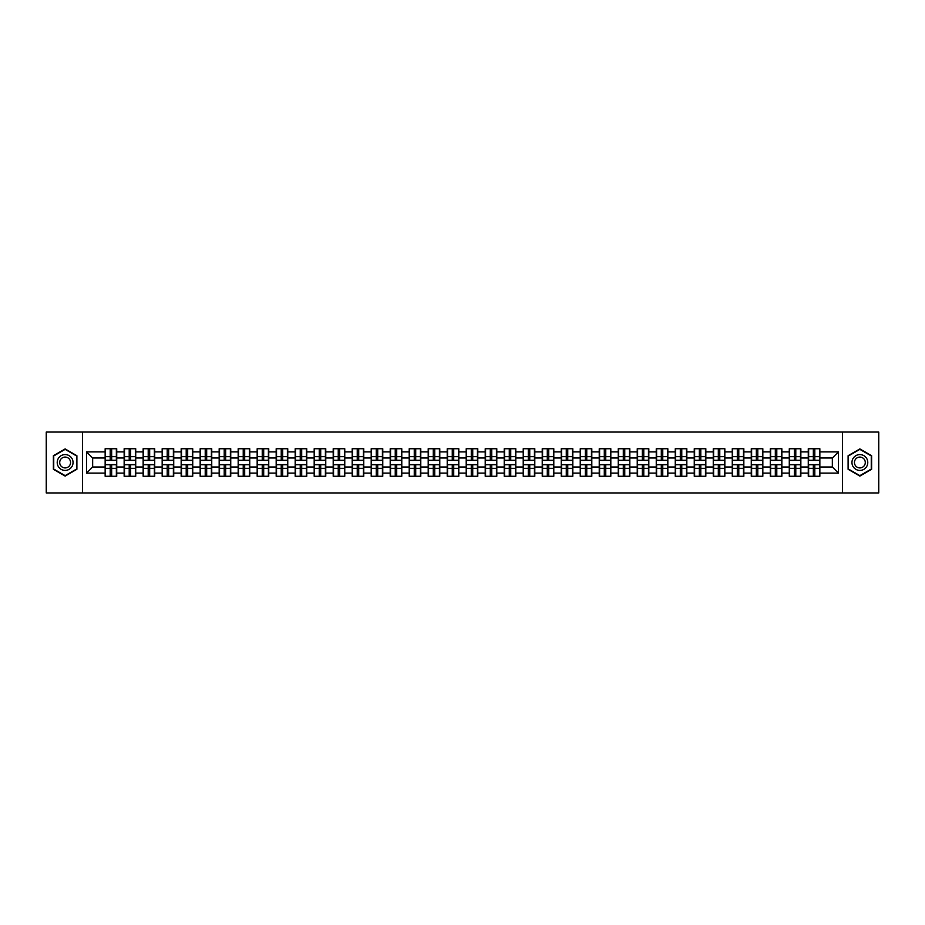 <?xml version="1.0" encoding="UTF-8"?>
<svg xmlns="http://www.w3.org/2000/svg" width="925" height="925" viewBox="0 0 925 925"><rect width="100%" height="100%" fill="white"/><g stroke="black" fill="none" stroke-linecap="round" stroke-linejoin="round"><path stroke-width="1.39" d="M842.444 492.956L878.75 492.956L878.75 432.044L842.444 432.044L842.444 492.956L82.556 492.956L82.556 432.044L46.25 432.044L46.25 492.956L82.556 492.956M842.444 432.044L82.556 432.044M832.338 467.009L832.338 457.991L819.851 457.991L819.851 467.009L832.338 467.009L838.432 473.103L838.432 451.897L819.851 451.897L819.851 448.729L808.277 448.729L808.277 457.991L800.853 457.991L800.853 467.009L808.277 467.009L808.277 457.991M838.432 473.103L819.851 473.103L819.851 476.271L808.277 476.271L808.277 473.103L800.853 473.103L800.853 476.271L789.279 476.271L789.279 473.103L781.845 473.103L781.845 476.271L770.271 476.271L770.271 473.103L762.836 473.103L762.836 476.271L751.273 476.271L751.273 473.103L743.839 473.103L743.839 476.271L732.265 476.271L732.265 473.103L724.83 473.103L724.83 476.271L713.256 476.271L713.256 473.103L705.833 473.103L705.833 476.271L694.259 476.271L694.259 473.103L686.824 473.103L686.824 476.271L675.25 476.271L675.25 473.103L667.827 473.103L667.827 476.271L656.253 476.271L656.253 473.103L648.818 473.103L648.818 476.271L637.244 476.271L637.244 473.103L629.821 473.103L629.821 476.271L618.247 476.271L618.247 473.103L610.812 473.103L610.812 476.271L599.238 476.271L599.238 473.103L591.803 473.103L591.803 476.271L580.241 476.271L580.241 473.103L572.806 473.103L572.806 476.271L561.232 476.271L561.232 473.103L553.798 473.103L553.798 476.271L542.235 476.271L542.235 473.103L534.8 473.103L534.8 476.271L523.226 476.271L523.226 473.103L515.792 473.103L515.792 476.271L504.217 476.271L504.217 473.103L496.794 473.103L496.794 476.271L485.22 476.271L485.22 473.103L477.786 473.103L477.786 476.271L466.212 476.271L466.212 473.103L458.788 473.103L458.788 476.271L447.214 476.271L447.214 473.103L439.78 473.103L439.78 476.271L428.206 476.271L428.206 473.103L420.783 473.103L420.783 476.271L409.208 476.271L409.208 473.103L401.774 473.103L401.774 476.271L390.2 476.271L390.2 473.103L382.765 473.103L382.765 476.271L371.203 476.271L371.203 473.103L363.768 473.103L363.768 476.271L352.194 476.271L352.194 473.103L344.759 473.103L344.759 476.271L333.197 476.271L333.197 473.103L325.762 473.103L325.762 476.271L314.188 476.271L314.188 473.103L306.753 473.103L306.753 476.271L295.179 476.271L295.179 473.103L287.756 473.103L287.756 476.271L276.182 476.271L276.182 473.103L268.747 473.103L268.747 476.271L257.173 476.271L257.173 473.103L249.75 473.103L249.75 476.271L238.176 476.271L238.176 473.103L230.741 473.103L230.741 476.271L219.167 476.271L219.167 473.103L211.744 473.103L211.744 476.271L200.17 476.271L200.17 473.103L192.735 473.103L192.735 476.271L181.161 476.271L181.161 473.103L173.727 473.103L173.727 476.271L162.164 476.271L162.164 473.103L154.729 473.103L154.729 476.271L143.155 476.271L143.155 473.103L135.721 473.103L135.721 476.271L124.147 476.271L124.147 473.103L116.723 473.103L116.723 476.271L105.149 476.271L105.149 473.103L86.568 473.103L86.568 451.897L105.149 451.897L105.149 457.991L92.662 457.991L92.662 467.009L105.149 467.009L105.149 457.991M808.277 451.897L800.853 451.897L800.853 448.729L789.279 448.729L789.279 451.897L781.845 451.897L781.845 448.729L770.271 448.729L770.271 451.897L762.836 451.897L762.836 448.729L751.273 448.729L751.273 451.897L743.839 451.897L743.839 448.729L732.265 448.729L732.265 451.897L724.83 451.897L724.83 448.729L713.256 448.729L713.256 451.897L705.833 451.897L705.833 448.729L694.259 448.729L694.259 451.897L686.824 451.897L686.824 448.729L675.25 448.729L675.25 451.897L667.827 451.897L667.827 448.729L656.253 448.729L656.253 451.897L648.818 451.897L648.818 448.729L637.244 448.729L637.244 451.897L629.821 451.897L629.821 448.729L618.247 448.729L618.247 451.897L610.812 451.897L610.812 448.729L599.238 448.729L599.238 451.897L591.803 451.897L591.803 448.729L580.241 448.729L580.241 451.897L572.806 451.897L572.806 448.729L561.232 448.729L561.232 451.897L553.798 451.897L553.798 448.729L542.235 448.729L542.235 451.897L534.8 451.897L534.8 448.729L523.226 448.729L523.226 451.897L515.792 451.897L515.792 448.729L504.217 448.729L504.217 451.897L496.794 451.897L496.794 448.729L485.22 448.729L485.22 451.897L477.786 451.897L477.786 448.729L466.212 448.729L466.212 451.897L458.788 451.897L458.788 448.729L447.214 448.729L447.214 451.897L439.78 451.897L439.78 448.729L428.206 448.729L428.206 451.897L420.783 451.897L420.783 448.729L409.208 448.729L409.208 451.897L401.774 451.897L401.774 448.729L390.2 448.729L390.2 451.897L382.765 451.897L382.765 448.729L371.203 448.729L371.203 451.897L363.768 451.897L363.768 448.729L352.194 448.729L352.194 451.897L344.759 451.897L344.759 448.729L333.197 448.729L333.197 451.897L325.762 451.897L325.762 448.729L314.188 448.729L314.188 451.897L306.753 451.897L306.753 448.729L295.179 448.729L295.179 451.897L287.756 451.897L287.756 448.729L276.182 448.729L276.182 451.897L268.747 451.897L268.747 448.729L257.173 448.729L257.173 451.897L249.75 451.897L249.75 448.729L238.176 448.729L238.176 451.897L230.741 451.897L230.741 448.729L219.167 448.729L219.167 451.897L211.744 451.897L211.744 448.729L200.17 448.729L200.17 451.897L192.735 451.897L192.735 448.729L181.161 448.729L181.161 451.897L173.727 451.897L173.727 448.729L162.164 448.729L162.164 451.897L154.729 451.897L154.729 448.729L143.155 448.729L143.155 451.897L135.721 451.897L135.721 448.729L124.147 448.729L124.147 451.897L116.723 451.897L116.723 448.729L105.149 448.729L105.149 451.897M808.277 467.009L808.277 473.103M800.853 467.009L800.853 473.103M800.853 451.897L800.853 457.991M781.845 467.009L789.279 467.009L789.279 457.991L781.845 457.991L781.845 473.103M789.279 467.009L789.279 473.103M789.279 451.897L789.279 457.991M781.845 451.897L781.845 457.991M762.836 467.009L770.271 467.009L770.271 457.991L762.836 457.991L762.836 473.103M770.271 467.009L770.271 473.103M770.271 451.897L770.271 457.991M762.836 451.897L762.836 457.991M743.839 467.009L751.273 467.009L751.273 457.991L743.839 457.991L743.839 473.103M751.273 467.009L751.273 473.103M751.273 451.897L751.273 457.991M743.839 451.897L743.839 457.991M724.83 467.009L732.265 467.009L732.265 457.991L724.83 457.991L724.83 473.103M732.265 467.009L732.265 473.103M732.265 451.897L732.265 457.991M724.83 451.897L724.83 457.991M705.833 467.009L713.256 467.009L713.256 457.991L705.833 457.991L705.833 473.103M713.256 467.009L713.256 473.103M713.256 451.897L713.256 457.991M705.833 451.897L705.833 457.991M686.824 467.009L694.259 467.009L694.259 457.991L686.824 457.991L686.824 473.103M694.259 467.009L694.259 473.103M694.259 451.897L694.259 457.991M686.824 451.897L686.824 457.991M667.827 467.009L675.25 467.009L675.25 457.991L667.827 457.991L667.827 473.103M675.25 467.009L675.25 473.103M675.25 451.897L675.25 457.991M667.827 451.897L667.827 457.991M648.818 467.009L656.253 467.009L656.253 457.991L648.818 457.991L648.818 473.103M656.253 467.009L656.253 473.103M656.253 451.897L656.253 457.991M648.818 451.897L648.818 457.991M629.821 467.009L637.244 467.009L637.244 457.991L629.821 457.991L629.821 473.103M637.244 467.009L637.244 473.103M637.244 451.897L637.244 457.991M629.821 451.897L629.821 457.991M610.812 467.009L618.247 467.009L618.247 457.991L610.812 457.991L610.812 473.103M618.247 467.009L618.247 473.103M618.247 451.897L618.247 457.991M610.812 451.897L610.812 457.991M591.803 467.009L599.238 467.009L599.238 457.991L591.803 457.991L591.803 473.103M599.238 467.009L599.238 473.103M599.238 451.897L599.238 457.991M591.803 451.897L591.803 457.991M572.806 467.009L580.241 467.009L580.241 457.991L572.806 457.991L572.806 473.103M580.241 467.009L580.241 473.103M580.241 451.897L580.241 457.991M572.806 451.897L572.806 457.991M553.798 467.009L561.232 467.009L561.232 457.991L553.798 457.991L553.798 473.103M561.232 467.009L561.232 473.103M561.232 451.897L561.232 457.991M553.798 451.897L553.798 457.991M534.8 467.009L542.235 467.009L542.235 457.991L534.8 457.991L534.8 473.103M542.235 467.009L542.235 473.103M542.235 451.897L542.235 457.991M534.8 451.897L534.8 457.991M515.792 467.009L523.226 467.009L523.226 457.991L515.792 457.991L515.792 473.103M523.226 467.009L523.226 473.103M523.226 451.897L523.226 457.991M515.792 451.897L515.792 457.991M496.794 467.009L504.217 467.009L504.217 457.991L496.794 457.991L496.794 473.103M504.217 467.009L504.217 473.103M504.217 451.897L504.217 457.991M496.794 451.897L496.794 457.991M477.786 467.009L485.22 467.009L485.22 457.991L477.786 457.991L477.786 473.103M485.22 467.009L485.22 473.103M485.22 451.897L485.22 457.991M477.786 451.897L477.786 457.991M458.788 467.009L466.212 467.009L466.212 457.991L458.788 457.991L458.788 473.103M466.212 467.009L466.212 473.103M466.212 451.897L466.212 457.991M458.788 451.897L458.788 457.991M439.78 467.009L447.214 467.009L447.214 457.991L439.78 457.991L439.78 473.103M447.214 467.009L447.214 473.103M447.214 451.897L447.214 457.991M439.78 451.897L439.78 457.991M420.783 467.009L428.206 467.009L428.206 457.991L420.783 457.991L420.783 473.103M428.206 467.009L428.206 473.103M428.206 451.897L428.206 457.991M420.783 451.897L420.783 457.991M401.774 467.009L409.208 467.009L409.208 457.991L401.774 457.991L401.774 473.103M409.208 467.009L409.208 473.103M409.208 451.897L409.208 457.991M401.774 451.897L401.774 457.991M382.765 467.009L390.2 467.009L390.2 457.991L382.765 457.991L382.765 473.103M390.2 467.009L390.2 473.103M390.2 451.897L390.2 457.991M382.765 451.897L382.765 457.991M363.768 467.009L371.203 467.009L371.203 457.991L363.768 457.991L363.768 473.103M371.203 467.009L371.203 473.103M371.203 451.897L371.203 457.991M363.768 451.897L363.768 457.991M344.759 467.009L352.194 467.009L352.194 457.991L344.759 457.991L344.759 473.103M352.194 467.009L352.194 473.103M352.194 451.897L352.194 457.991M344.759 451.897L344.759 457.991M325.762 467.009L333.197 467.009L333.197 457.991L325.762 457.991L325.762 473.103M333.197 467.009L333.197 473.103M333.197 451.897L333.197 457.991M325.762 451.897L325.762 457.991M306.753 467.009L314.188 467.009L314.188 457.991L306.753 457.991L306.753 473.103M314.188 467.009L314.188 473.103M314.188 451.897L314.188 457.991M306.753 451.897L306.753 457.991M287.756 467.009L295.179 467.009L295.179 457.991L287.756 457.991L287.756 473.103M295.179 467.009L295.179 473.103M295.179 451.897L295.179 457.991M287.756 451.897L287.756 457.991M268.747 467.009L276.182 467.009L276.182 457.991L268.747 457.991L268.747 473.103M276.182 467.009L276.182 473.103M276.182 451.897L276.182 457.991M268.747 451.897L268.747 457.991M249.75 467.009L257.173 467.009L257.173 457.991L249.75 457.991L249.75 473.103M257.173 467.009L257.173 473.103M257.173 451.897L257.173 457.991M249.75 451.897L249.75 457.991M230.741 467.009L238.176 467.009L238.176 457.991L230.741 457.991L230.741 473.103M238.176 467.009L238.176 473.103M238.176 451.897L238.176 457.991M230.741 451.897L230.741 457.991M211.744 467.009L219.167 467.009L219.167 457.991L211.744 457.991L211.744 473.103M219.167 467.009L219.167 473.103M219.167 451.897L219.167 457.991M211.744 451.897L211.744 457.991M192.735 467.009L200.17 467.009L200.17 457.991L192.735 457.991L192.735 473.103M200.17 467.009L200.17 473.103M200.17 451.897L200.17 457.991M192.735 451.897L192.735 457.991M173.727 467.009L181.161 467.009L181.161 457.991L173.727 457.991L173.727 473.103M181.161 467.009L181.161 473.103M181.161 451.897L181.161 457.991M173.727 451.897L173.727 457.991M154.729 467.009L162.164 467.009L162.164 457.991L154.729 457.991L154.729 473.103M162.164 467.009L162.164 473.103M162.164 451.897L162.164 457.991M154.729 451.897L154.729 457.991M135.721 467.009L143.155 467.009L143.155 457.991L135.721 457.991L135.721 473.103M143.155 467.009L143.155 473.103M143.155 451.897L143.155 457.991M135.721 451.897L135.721 457.991M116.723 467.009L124.147 467.009L124.147 457.991L116.723 457.991L116.723 473.103M124.147 467.009L124.147 473.103M124.147 451.897L124.147 457.991M116.723 451.897L116.723 457.991M105.149 467.009L105.149 473.103M92.662 467.009L86.568 473.103M86.568 451.897L92.662 457.991M819.851 467.009L819.851 473.103M819.851 451.897L819.851 457.991M838.432 451.897L832.338 457.991M65.132 448.926L53.372 455.713L53.372 469.287L65.132 476.074L76.891 469.287L76.891 455.713L65.132 448.926M848.109 469.287L859.868 476.074L871.628 469.287L871.628 455.713L859.868 448.926L848.109 455.713L848.109 469.287M116.353 448.729L116.353 460.43L111.671 460.43L111.671 448.729M110.202 448.729L110.202 460.43L105.519 460.43L105.519 448.729M110.202 450.313L111.671 450.313M111.671 454.822L110.202 454.822M105.519 476.271L105.519 464.57L110.202 464.57L110.202 476.271M111.671 476.271L111.671 464.57L116.353 464.57L116.353 476.271M111.671 474.687L110.202 474.687M110.202 470.178L111.671 470.178M65.132 454.58A7.92 7.92 0 0 0 57.211 462.5A7.92 7.92 0 0 0 65.132 470.42A7.92 7.92 0 0 0 73.052 462.5A7.92 7.92 0 0 0 65.132 454.58M65.132 457.077A5.423 5.423 0 0 0 59.709 462.5A5.423 5.423 0 0 0 65.132 467.923A5.423 5.423 0 0 0 70.554 462.5A5.423 5.423 0 0 0 65.132 457.077M76.521 469.079L65.132 475.647L53.742 469.079L53.742 455.921L65.132 449.353L76.521 455.921L76.521 469.079M866.725 458.546A7.92 7.92 0 0 0 855.914 455.643A7.92 7.92 0 0 0 853.012 466.454A7.92 7.92 0 0 0 863.823 469.357A7.92 7.92 0 0 0 866.725 458.546M864.563 459.794A5.423 5.423 0 0 0 857.163 457.806A5.423 5.423 0 0 0 855.174 465.206A5.423 5.423 0 0 0 862.574 467.194A5.423 5.423 0 0 0 864.563 459.794M859.868 475.647L848.479 469.079L848.479 455.921L859.868 449.353L871.257 455.921L871.257 469.079L859.868 475.647M135.362 448.729L135.362 460.43L130.668 460.43L130.668 448.729M129.211 448.729L129.211 460.43L124.517 460.43L124.517 448.729M129.211 450.313L130.668 450.313M130.668 454.822L129.211 454.822M154.359 448.729L154.359 460.43L149.677 460.43L149.677 448.729M148.208 448.729L148.208 460.43L143.525 460.43L143.525 448.729M148.208 450.313L149.677 450.313M149.677 454.822L148.208 454.822M173.368 448.729L173.368 460.43L168.674 460.43L168.674 448.729M167.217 448.729L167.217 460.43L162.523 460.43L162.523 448.729M167.217 450.313L168.674 450.313M168.674 454.822L167.217 454.822M192.365 448.729L192.365 460.43L187.683 460.43L187.683 448.729M186.214 448.729L186.214 460.43L181.531 460.43L181.531 448.729M186.214 450.313L187.683 450.313M187.683 454.822L186.214 454.822M211.374 448.729L211.374 460.43L206.68 460.43L206.68 448.729M205.223 448.729L205.223 460.43L200.528 460.43L200.528 448.729M205.223 450.313L206.68 450.313M206.68 454.822L205.223 454.822M124.517 476.271L124.517 464.57L129.211 464.57L129.211 476.271M130.668 476.271L130.668 464.57L135.362 464.57L135.362 476.271M130.668 474.687L129.211 474.687M129.211 470.178L130.668 470.178M143.525 476.271L143.525 464.57L148.208 464.57L148.208 476.271M149.677 476.271L149.677 464.57L154.359 464.57L154.359 476.271M149.677 474.687L148.208 474.687M148.208 470.178L149.677 470.178M162.523 476.271L162.523 464.57L167.217 464.57L167.217 476.271M168.674 476.271L168.674 464.57L173.368 464.57L173.368 476.271M168.674 474.687L167.217 474.687M167.217 470.178L168.674 470.178M181.531 476.271L181.531 464.57L186.214 464.57L186.214 476.271M187.683 476.271L187.683 464.57L192.365 464.57L192.365 476.271M187.683 474.687L186.214 474.687M186.214 470.178L187.683 470.178M200.528 476.271L200.528 464.57L205.223 464.57L205.223 476.271M206.68 476.271L206.68 464.57L211.374 464.57L211.374 476.271M206.68 474.687L205.223 474.687M205.223 470.178L206.68 470.178M230.371 448.729L230.371 460.43L225.688 460.43L225.688 448.729M224.22 448.729L224.22 460.43L219.537 460.43L219.537 448.729M224.22 450.313L225.688 450.313M225.688 454.822L224.22 454.822M219.537 476.271L219.537 464.57L224.22 464.57L224.22 476.271M225.688 476.271L225.688 464.57L230.371 464.57L230.371 476.271M225.688 474.687L224.22 474.687M224.22 470.178L225.688 470.178M249.38 448.729L249.38 460.43L244.686 460.43L244.686 448.729M243.229 448.729L243.229 460.43L238.534 460.43L238.534 448.729M243.229 450.313L244.686 450.313M244.686 454.822L243.229 454.822M238.534 476.271L238.534 464.57L243.229 464.57L243.229 476.271M244.686 476.271L244.686 464.57L249.38 464.57L249.38 476.271M244.686 474.687L243.229 474.687M243.229 470.178L244.686 470.178M268.389 448.729L268.389 460.43L263.694 460.43L263.694 448.729M262.238 448.729L262.238 460.43L257.543 460.43L257.543 448.729M262.238 450.313L263.694 450.313M263.694 454.822L262.238 454.822M257.543 476.271L257.543 464.57L262.238 464.57L262.238 476.271M263.694 476.271L263.694 464.57L268.389 464.57L268.389 476.271M263.694 474.687L262.238 474.687M262.238 470.178L263.694 470.178M287.386 448.729L287.386 460.43L282.703 460.43L282.703 448.729M281.235 448.729L281.235 460.43L276.54 460.43L276.54 448.729M281.235 450.313L282.703 450.313M282.703 454.822L281.235 454.822M276.54 476.271L276.54 464.57L281.235 464.57L281.235 476.271M282.703 476.271L282.703 464.57L287.386 464.57L287.386 476.271M282.703 474.687L281.235 474.687M281.235 470.178L282.703 470.178M306.395 448.729L306.395 460.43L301.7 460.43L301.7 448.729M300.243 448.729L300.243 460.43L295.549 460.43L295.549 448.729M300.243 450.313L301.7 450.313M301.7 454.822L300.243 454.822M295.549 476.271L295.549 464.57L300.243 464.57L300.243 476.271M301.7 476.271L301.7 464.57L306.395 464.57L306.395 476.271M301.7 474.687L300.243 474.687M300.243 470.178L301.7 470.178M325.392 448.729L325.392 460.43L320.709 460.43L320.709 448.729M319.241 448.729L319.241 460.43L314.558 460.43L314.558 448.729M319.241 450.313L320.709 450.313M320.709 454.822L319.241 454.822M314.558 476.271L314.558 464.57L319.241 464.57L319.241 476.271M320.709 476.271L320.709 464.57L325.392 464.57L325.392 476.271M320.709 474.687L319.241 474.687M319.241 470.178L320.709 470.178M344.401 448.729L344.401 460.43L339.706 460.43L339.706 448.729M338.249 448.729L338.249 460.43L333.555 460.43L333.555 448.729M338.249 450.313L339.706 450.313M339.706 454.822L338.249 454.822M333.555 476.271L333.555 464.57L338.249 464.57L338.249 476.271M339.706 476.271L339.706 464.57L344.401 464.57L344.401 476.271M339.706 474.687L338.249 474.687M338.249 470.178L339.706 470.178M363.398 448.729L363.398 460.43L358.715 460.43L358.715 448.729M357.247 448.729L357.247 460.43L352.564 460.43L352.564 448.729M357.247 450.313L358.715 450.313M358.715 454.822L357.247 454.822M352.564 476.271L352.564 464.57L357.247 464.57L357.247 476.271M358.715 476.271L358.715 464.57L363.398 464.57L363.398 476.271M358.715 474.687L357.247 474.687M357.247 470.178L358.715 470.178M382.407 448.729L382.407 460.43L377.712 460.43L377.712 448.729M376.255 448.729L376.255 460.43L371.561 460.43L371.561 448.729M376.255 450.313L377.712 450.313M377.712 454.822L376.255 454.822M371.561 476.271L371.561 464.57L376.255 464.57L376.255 476.271M377.712 476.271L377.712 464.57L382.407 464.57L382.407 476.271M377.712 474.687L376.255 474.687M376.255 470.178L377.712 470.178M401.404 448.729L401.404 460.43L396.721 460.43L396.721 448.729M395.252 448.729L395.252 460.43L390.57 460.43L390.57 448.729M395.252 450.313L396.721 450.313M396.721 454.822L395.252 454.822M390.57 476.271L390.57 464.57L395.252 464.57L395.252 476.271M396.721 476.271L396.721 464.57L401.404 464.57L401.404 476.271M396.721 474.687L395.252 474.687M395.252 470.178L396.721 470.178M420.413 448.729L420.413 460.43L415.718 460.43L415.718 448.729M414.261 448.729L414.261 460.43L409.567 460.43L409.567 448.729M414.261 450.313L415.718 450.313M415.718 454.822L414.261 454.822M409.567 476.271L409.567 464.57L414.261 464.57L414.261 476.271M415.718 476.271L415.718 464.57L420.413 464.57L420.413 476.271M415.718 474.687L414.261 474.687M414.261 470.178L415.718 470.178M439.421 448.729L439.421 460.43L434.727 460.43L434.727 448.729M433.258 448.729L433.258 460.43L428.576 460.43L428.576 448.729M433.258 450.313L434.727 450.313M434.727 454.822L433.258 454.822M428.576 476.271L428.576 464.57L433.258 464.57L433.258 476.271M434.727 476.271L434.727 464.57L439.421 464.57L439.421 476.271M434.727 474.687L433.258 474.687M433.258 470.178L434.727 470.178M458.418 448.729L458.418 460.43L453.724 460.43L453.724 448.729M452.267 448.729L452.267 460.43L447.573 460.43L447.573 448.729M452.267 450.313L453.724 450.313M453.724 454.822L452.267 454.822M447.573 476.271L447.573 464.57L452.267 464.57L452.267 476.271M453.724 476.271L453.724 464.57L458.418 464.57L458.418 476.271M453.724 474.687L452.267 474.687M452.267 470.178L453.724 470.178M477.427 448.729L477.427 460.43L472.733 460.43L472.733 448.729M471.276 448.729L471.276 460.43L466.582 460.43L466.582 448.729M471.276 450.313L472.733 450.313M472.733 454.822L471.276 454.822M466.582 476.271L466.582 464.57L471.276 464.57L471.276 476.271M472.733 476.271L472.733 464.57L477.427 464.57L477.427 476.271M472.733 474.687L471.276 474.687M471.276 470.178L472.733 470.178M496.424 448.729L496.424 460.43L491.742 460.43L491.742 448.729M490.273 448.729L490.273 460.43L485.579 460.43L485.579 448.729M490.273 450.313L491.742 450.313M491.742 454.822L490.273 454.822M485.579 476.271L485.579 464.57L490.273 464.57L490.273 476.271M491.742 476.271L491.742 464.57L496.424 464.57L496.424 476.271M491.742 474.687L490.273 474.687M490.273 470.178L491.742 470.178M515.433 448.729L515.433 460.43L510.739 460.43L510.739 448.729M509.282 448.729L509.282 460.43L504.587 460.43L504.587 448.729M509.282 450.313L510.739 450.313M510.739 454.822L509.282 454.822M504.587 476.271L504.587 464.57L509.282 464.57L509.282 476.271M510.739 476.271L510.739 464.57L515.433 464.57L515.433 476.271M510.739 474.687L509.282 474.687M509.282 470.178L510.739 470.178M534.43 448.729L534.43 460.43L529.748 460.43L529.748 448.729M528.279 448.729L528.279 460.43L523.596 460.43L523.596 448.729M528.279 450.313L529.748 450.313M529.748 454.822L528.279 454.822M523.596 476.271L523.596 464.57L528.279 464.57L528.279 476.271M529.748 476.271L529.748 464.57L534.43 464.57L534.43 476.271M529.748 474.687L528.279 474.687M528.279 470.178L529.748 470.178M553.439 448.729L553.439 460.43L548.745 460.43L548.745 448.729M547.288 448.729L547.288 460.43L542.593 460.43L542.593 448.729M547.288 450.313L548.745 450.313M548.745 454.822L547.288 454.822M542.593 476.271L542.593 464.57L547.288 464.57L547.288 476.271M548.745 476.271L548.745 464.57L553.439 464.57L553.439 476.271M548.745 474.687L547.288 474.687M547.288 470.178L548.745 470.178M572.436 448.729L572.436 460.43L567.753 460.43L567.753 448.729M566.285 448.729L566.285 460.43L561.602 460.43L561.602 448.729M566.285 450.313L567.753 450.313M567.753 454.822L566.285 454.822M561.602 476.271L561.602 464.57L566.285 464.57L566.285 476.271M567.753 476.271L567.753 464.57L572.436 464.57L572.436 476.271M567.753 474.687L566.285 474.687M566.285 470.178L567.753 470.178M591.445 448.729L591.445 460.43L586.751 460.43L586.751 448.729M585.294 448.729L585.294 460.43L580.599 460.43L580.599 448.729M585.294 450.313L586.751 450.313M586.751 454.822L585.294 454.822M580.599 476.271L580.599 464.57L585.294 464.57L585.294 476.271M586.751 476.271L586.751 464.57L591.445 464.57L591.445 476.271M586.751 474.687L585.294 474.687M585.294 470.178L586.751 470.178M610.442 448.729L610.442 460.43L605.759 460.43L605.759 448.729M604.291 448.729L604.291 460.43L599.608 460.43L599.608 448.729M604.291 450.313L605.759 450.313M605.759 454.822L604.291 454.822M599.608 476.271L599.608 464.57L604.291 464.57L604.291 476.271M605.759 476.271L605.759 464.57L610.442 464.57L610.442 476.271M605.759 474.687L604.291 474.687M604.291 470.178L605.759 470.178M629.451 448.729L629.451 460.43L624.757 460.43L624.757 448.729M623.3 448.729L623.3 460.43L618.605 460.43L618.605 448.729M623.3 450.313L624.757 450.313M624.757 454.822L623.3 454.822M618.605 476.271L618.605 464.57L623.3 464.57L623.3 476.271M624.757 476.271L624.757 464.57L629.451 464.57L629.451 476.271M624.757 474.687L623.3 474.687M623.3 470.178L624.757 470.178M648.46 448.729L648.46 460.43L643.765 460.43L643.765 448.729M642.297 448.729L642.297 460.43L637.614 460.43L637.614 448.729M642.297 450.313L643.765 450.313M643.765 454.822L642.297 454.822M637.614 476.271L637.614 464.57L642.297 464.57L642.297 476.271M643.765 476.271L643.765 464.57L648.46 464.57L648.46 476.271M643.765 474.687L642.297 474.687M642.297 470.178L643.765 470.178M667.457 448.729L667.457 460.43L662.763 460.43L662.763 448.729M661.306 448.729L661.306 460.43L656.611 460.43L656.611 448.729M661.306 450.313L662.763 450.313M662.763 454.822L661.306 454.822M656.611 476.271L656.611 464.57L661.306 464.57L661.306 476.271M662.763 476.271L662.763 464.57L667.457 464.57L667.457 476.271M662.763 474.687L661.306 474.687M661.306 470.178L662.763 470.178M686.466 448.729L686.466 460.43L681.771 460.43L681.771 448.729M680.314 448.729L680.314 460.43L675.62 460.43L675.62 448.729M680.314 450.313L681.771 450.313M681.771 454.822L680.314 454.822M675.62 476.271L675.62 464.57L680.314 464.57L680.314 476.271M681.771 476.271L681.771 464.57L686.466 464.57L686.466 476.271M681.771 474.687L680.314 474.687M680.314 470.178L681.771 470.178M705.463 448.729L705.463 460.43L700.78 460.43L700.78 448.729M699.312 448.729L699.312 460.43L694.629 460.43L694.629 448.729M699.312 450.313L700.78 450.313M700.78 454.822L699.312 454.822M694.629 476.271L694.629 464.57L699.312 464.57L699.312 476.271M700.78 476.271L700.78 464.57L705.463 464.57L705.463 476.271M700.78 474.687L699.312 474.687M699.312 470.178L700.78 470.178M724.472 448.729L724.472 460.43L719.777 460.43L719.777 448.729M718.32 448.729L718.32 460.43L713.626 460.43L713.626 448.729M718.32 450.313L719.777 450.313M719.777 454.822L718.32 454.822M713.626 476.271L713.626 464.57L718.32 464.57L718.32 476.271M719.777 476.271L719.777 464.57L724.472 464.57L724.472 476.271M719.777 474.687L718.32 474.687M718.32 470.178L719.777 470.178M743.469 448.729L743.469 460.43L738.786 460.43L738.786 448.729M737.317 448.729L737.317 460.43L732.635 460.43L732.635 448.729M737.317 450.313L738.786 450.313M738.786 454.822L737.317 454.822M732.635 476.271L732.635 464.57L737.317 464.57L737.317 476.271M738.786 476.271L738.786 464.57L743.469 464.57L743.469 476.271M738.786 474.687L737.317 474.687M737.317 470.178L738.786 470.178M762.478 448.729L762.478 460.43L757.783 460.43L757.783 448.729M756.326 448.729L756.326 460.43L751.632 460.43L751.632 448.729M756.326 450.313L757.783 450.313M757.783 454.822L756.326 454.822M751.632 476.271L751.632 464.57L756.326 464.57L756.326 476.271M757.783 476.271L757.783 464.57L762.478 464.57L762.478 476.271M757.783 474.687L756.326 474.687M756.326 470.178L757.783 470.178M781.475 448.729L781.475 460.43L776.792 460.43L776.792 448.729M775.323 448.729L775.323 460.43L770.641 460.43L770.641 448.729M775.323 450.313L776.792 450.313M776.792 454.822L775.323 454.822M770.641 476.271L770.641 464.57L775.323 464.57L775.323 476.271M776.792 476.271L776.792 464.57L781.475 464.57L781.475 476.271M776.792 474.687L775.323 474.687M775.323 470.178L776.792 470.178M800.483 448.729L800.483 460.43L795.789 460.43L795.789 448.729M794.332 448.729L794.332 460.43L789.638 460.43L789.638 448.729M794.332 450.313L795.789 450.313M795.789 454.822L794.332 454.822M789.638 476.271L789.638 464.57L794.332 464.57L794.332 476.271M795.789 476.271L795.789 464.57L800.483 464.57L800.483 476.271M795.789 474.687L794.332 474.687M794.332 470.178L795.789 470.178M819.481 448.729L819.481 460.43L814.798 460.43L814.798 448.729M813.329 448.729L813.329 460.43L808.647 460.43L808.647 448.729M813.329 450.313L814.798 450.313M814.798 454.822L813.329 454.822M808.647 476.271L808.647 464.57L813.329 464.57L813.329 476.271M814.798 476.271L814.798 464.57L819.481 464.57L819.481 476.271M814.798 474.687L813.329 474.687M813.329 470.178L814.798 470.178M110.202 456.672L105.519 456.672M110.202 460.268L105.519 460.268M116.353 456.672L111.671 456.672M116.353 460.268L111.671 460.268M111.671 468.328L116.353 468.328M111.671 464.732L116.353 464.732M105.519 468.328L110.202 468.328M105.519 464.732L110.202 464.732M129.211 456.672L124.517 456.672M129.211 460.268L124.517 460.268M135.362 456.672L130.668 456.672M135.362 460.268L130.668 460.268M148.208 456.672L143.525 456.672M148.208 460.268L143.525 460.268M154.359 456.672L149.677 456.672M154.359 460.268L149.677 460.268M167.217 456.672L162.523 456.672M167.217 460.268L162.523 460.268M173.368 456.672L168.674 456.672M173.368 460.268L168.674 460.268M186.214 456.672L181.531 456.672M186.214 460.268L181.531 460.268M192.365 456.672L187.683 456.672M192.365 460.268L187.683 460.268M205.223 456.672L200.528 456.672M205.223 460.268L200.528 460.268M211.374 456.672L206.68 456.672M211.374 460.268L206.68 460.268M130.668 468.328L135.362 468.328M130.668 464.732L135.362 464.732M124.517 468.328L129.211 468.328M124.517 464.732L129.211 464.732M149.677 468.328L154.359 468.328M149.677 464.732L154.359 464.732M143.525 468.328L148.208 468.328M143.525 464.732L148.208 464.732M168.674 468.328L173.368 468.328M168.674 464.732L173.368 464.732M162.523 468.328L167.217 468.328M162.523 464.732L167.217 464.732M187.683 468.328L192.365 468.328M187.683 464.732L192.365 464.732M181.531 468.328L186.214 468.328M181.531 464.732L186.214 464.732M206.68 468.328L211.374 468.328M206.68 464.732L211.374 464.732M200.528 468.328L205.223 468.328M200.528 464.732L205.223 464.732M224.22 456.672L219.537 456.672M224.22 460.268L219.537 460.268M230.371 456.672L225.688 456.672M230.371 460.268L225.688 460.268M225.688 468.328L230.371 468.328M225.688 464.732L230.371 464.732M219.537 468.328L224.22 468.328M219.537 464.732L224.22 464.732M243.229 456.672L238.534 456.672M243.229 460.268L238.534 460.268M249.38 456.672L244.686 456.672M249.38 460.268L244.686 460.268M244.686 468.328L249.38 468.328M244.686 464.732L249.38 464.732M238.534 468.328L243.229 468.328M238.534 464.732L243.229 464.732M262.238 456.672L257.543 456.672M262.238 460.268L257.543 460.268M268.389 456.672L263.694 456.672M268.389 460.268L263.694 460.268M263.694 468.328L268.389 468.328M263.694 464.732L268.389 464.732M257.543 468.328L262.238 468.328M257.543 464.732L262.238 464.732M281.235 456.672L276.54 456.672M281.235 460.268L276.54 460.268M287.386 456.672L282.703 456.672M287.386 460.268L282.703 460.268M282.703 468.328L287.386 468.328M282.703 464.732L287.386 464.732M276.54 468.328L281.235 468.328M276.54 464.732L281.235 464.732M300.243 456.672L295.549 456.672M300.243 460.268L295.549 460.268M306.395 456.672L301.7 456.672M306.395 460.268L301.7 460.268M301.7 468.328L306.395 468.328M301.7 464.732L306.395 464.732M295.549 468.328L300.243 468.328M295.549 464.732L300.243 464.732M319.241 456.672L314.558 456.672M319.241 460.268L314.558 460.268M325.392 456.672L320.709 456.672M325.392 460.268L320.709 460.268M320.709 468.328L325.392 468.328M320.709 464.732L325.392 464.732M314.558 468.328L319.241 468.328M314.558 464.732L319.241 464.732M338.249 456.672L333.555 456.672M338.249 460.268L333.555 460.268M344.401 456.672L339.706 456.672M344.401 460.268L339.706 460.268M339.706 468.328L344.401 468.328M339.706 464.732L344.401 464.732M333.555 468.328L338.249 468.328M333.555 464.732L338.249 464.732M357.247 456.672L352.564 456.672M357.247 460.268L352.564 460.268M363.398 456.672L358.715 456.672M363.398 460.268L358.715 460.268M358.715 468.328L363.398 468.328M358.715 464.732L363.398 464.732M352.564 468.328L357.247 468.328M352.564 464.732L357.247 464.732M376.255 456.672L371.561 456.672M376.255 460.268L371.561 460.268M382.407 456.672L377.712 456.672M382.407 460.268L377.712 460.268M377.712 468.328L382.407 468.328M377.712 464.732L382.407 464.732M371.561 468.328L376.255 468.328M371.561 464.732L376.255 464.732M395.252 456.672L390.57 456.672M395.252 460.268L390.57 460.268M401.404 456.672L396.721 456.672M401.404 460.268L396.721 460.268M396.721 468.328L401.404 468.328M396.721 464.732L401.404 464.732M390.57 468.328L395.252 468.328M390.57 464.732L395.252 464.732M414.261 456.672L409.567 456.672M414.261 460.268L409.567 460.268M420.413 456.672L415.718 456.672M420.413 460.268L415.718 460.268M415.718 468.328L420.413 468.328M415.718 464.732L420.413 464.732M409.567 468.328L414.261 468.328M409.567 464.732L414.261 464.732M433.258 456.672L428.576 456.672M433.258 460.268L428.576 460.268M439.421 456.672L434.727 456.672M439.421 460.268L434.727 460.268M434.727 468.328L439.421 468.328M434.727 464.732L439.421 464.732M428.576 468.328L433.258 468.328M428.576 464.732L433.258 464.732M452.267 456.672L447.573 456.672M452.267 460.268L447.573 460.268M458.418 456.672L453.724 456.672M458.418 460.268L453.724 460.268M453.724 468.328L458.418 468.328M453.724 464.732L458.418 464.732M447.573 468.328L452.267 468.328M447.573 464.732L452.267 464.732M471.276 456.672L466.582 456.672M471.276 460.268L466.582 460.268M477.427 456.672L472.733 456.672M477.427 460.268L472.733 460.268M472.733 468.328L477.427 468.328M472.733 464.732L477.427 464.732M466.582 468.328L471.276 468.328M466.582 464.732L471.276 464.732M490.273 456.672L485.579 456.672M490.273 460.268L485.579 460.268M496.424 456.672L491.742 456.672M496.424 460.268L491.742 460.268M491.742 468.328L496.424 468.328M491.742 464.732L496.424 464.732M485.579 468.328L490.273 468.328M485.579 464.732L490.273 464.732M509.282 456.672L504.587 456.672M509.282 460.268L504.587 460.268M515.433 456.672L510.739 456.672M515.433 460.268L510.739 460.268M510.739 468.328L515.433 468.328M510.739 464.732L515.433 464.732M504.587 468.328L509.282 468.328M504.587 464.732L509.282 464.732M528.279 456.672L523.596 456.672M528.279 460.268L523.596 460.268M534.43 456.672L529.748 456.672M534.43 460.268L529.748 460.268M529.748 468.328L534.43 468.328M529.748 464.732L534.43 464.732M523.596 468.328L528.279 468.328M523.596 464.732L528.279 464.732M547.288 456.672L542.593 456.672M547.288 460.268L542.593 460.268M553.439 456.672L548.745 456.672M553.439 460.268L548.745 460.268M548.745 468.328L553.439 468.328M548.745 464.732L553.439 464.732M542.593 468.328L547.288 468.328M542.593 464.732L547.288 464.732M566.285 456.672L561.602 456.672M566.285 460.268L561.602 460.268M572.436 456.672L567.753 456.672M572.436 460.268L567.753 460.268M567.753 468.328L572.436 468.328M567.753 464.732L572.436 464.732M561.602 468.328L566.285 468.328M561.602 464.732L566.285 464.732M585.294 456.672L580.599 456.672M585.294 460.268L580.599 460.268M591.445 456.672L586.751 456.672M591.445 460.268L586.751 460.268M586.751 468.328L591.445 468.328M586.751 464.732L591.445 464.732M580.599 468.328L585.294 468.328M580.599 464.732L585.294 464.732M604.291 456.672L599.608 456.672M604.291 460.268L599.608 460.268M610.442 456.672L605.759 456.672M610.442 460.268L605.759 460.268M605.759 468.328L610.442 468.328M605.759 464.732L610.442 464.732M599.608 468.328L604.291 468.328M599.608 464.732L604.291 464.732M623.3 456.672L618.605 456.672M623.3 460.268L618.605 460.268M629.451 456.672L624.757 456.672M629.451 460.268L624.757 460.268M624.757 468.328L629.451 468.328M624.757 464.732L629.451 464.732M618.605 468.328L623.3 468.328M618.605 464.732L623.3 464.732M642.297 456.672L637.614 456.672M642.297 460.268L637.614 460.268M648.46 456.672L643.765 456.672M648.46 460.268L643.765 460.268M643.765 468.328L648.46 468.328M643.765 464.732L648.46 464.732M637.614 468.328L642.297 468.328M637.614 464.732L642.297 464.732M661.306 456.672L656.611 456.672M661.306 460.268L656.611 460.268M667.457 456.672L662.763 456.672M667.457 460.268L662.763 460.268M662.763 468.328L667.457 468.328M662.763 464.732L667.457 464.732M656.611 468.328L661.306 468.328M656.611 464.732L661.306 464.732M680.314 456.672L675.62 456.672M680.314 460.268L675.62 460.268M686.466 456.672L681.771 456.672M686.466 460.268L681.771 460.268M681.771 468.328L686.466 468.328M681.771 464.732L686.466 464.732M675.62 468.328L680.314 468.328M675.62 464.732L680.314 464.732M699.312 456.672L694.629 456.672M699.312 460.268L694.629 460.268M705.463 456.672L700.78 456.672M705.463 460.268L700.78 460.268M700.78 468.328L705.463 468.328M700.78 464.732L705.463 464.732M694.629 468.328L699.312 468.328M694.629 464.732L699.312 464.732M718.32 456.672L713.626 456.672M718.32 460.268L713.626 460.268M724.472 456.672L719.777 456.672M724.472 460.268L719.777 460.268M719.777 468.328L724.472 468.328M719.777 464.732L724.472 464.732M713.626 468.328L718.32 468.328M713.626 464.732L718.32 464.732M737.317 456.672L732.635 456.672M737.317 460.268L732.635 460.268M743.469 456.672L738.786 456.672M743.469 460.268L738.786 460.268M738.786 468.328L743.469 468.328M738.786 464.732L743.469 464.732M732.635 468.328L737.317 468.328M732.635 464.732L737.317 464.732M756.326 456.672L751.632 456.672M756.326 460.268L751.632 460.268M762.478 456.672L757.783 456.672M762.478 460.268L757.783 460.268M757.783 468.328L762.478 468.328M757.783 464.732L762.478 464.732M751.632 468.328L756.326 468.328M751.632 464.732L756.326 464.732M775.323 456.672L770.641 456.672M775.323 460.268L770.641 460.268M781.475 456.672L776.792 456.672M781.475 460.268L776.792 460.268M776.792 468.328L781.475 468.328M776.792 464.732L781.475 464.732M770.641 468.328L775.323 468.328M770.641 464.732L775.323 464.732M794.332 456.672L789.638 456.672M794.332 460.268L789.638 460.268M800.483 456.672L795.789 456.672M800.483 460.268L795.789 460.268M795.789 468.328L800.483 468.328M795.789 464.732L800.483 464.732M789.638 468.328L794.332 468.328M789.638 464.732L794.332 464.732M813.329 456.672L808.647 456.672M813.329 460.268L808.647 460.268M819.481 456.672L814.798 456.672M819.481 460.268L814.798 460.268M814.798 468.328L819.481 468.328M814.798 464.732L819.481 464.732M808.647 468.328L813.329 468.328M808.647 464.732L813.329 464.732"/></g></svg>
